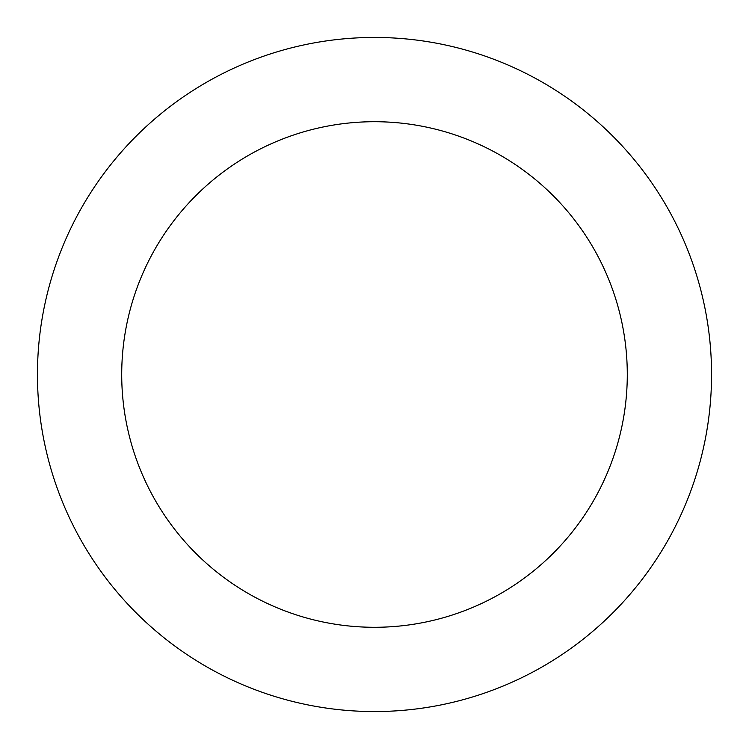 <?xml version="1.0" encoding="UTF-8"?>
<svg xmlns="http://www.w3.org/2000/svg" width="749" height="749" viewBox="0 0 749 749"><rect width="100%" height="100%" fill="white"/><g stroke="black" fill="none" stroke-linecap="round" stroke-linejoin="round"><path stroke-width="0.56" stroke-dasharray="3.75 2.81" d="M627.288 374.5A252.787 252.787 0 0 0 374.5 121.713A252.787 252.787 0 0 0 121.713 374.5A252.787 252.787 0 0 0 374.5 627.288A252.787 252.787 0 0 0 627.288 374.5M711.55 374.5A337.05 337.05 0 0 0 374.5 37.45A337.05 337.05 0 0 0 37.45 374.5A337.05 337.05 0 0 0 374.5 711.55A337.05 337.05 0 0 0 711.55 374.5"/><path stroke-width="1.12" d="M627.288 374.5A252.787 252.787 0 0 0 374.5 121.713A252.787 252.787 0 0 0 121.713 374.5A252.787 252.787 0 0 0 374.5 627.288A252.787 252.787 0 0 0 627.288 374.5M711.55 374.5A337.05 337.05 0 0 0 374.5 37.45A337.05 337.05 0 0 0 37.45 374.5A337.05 337.05 0 0 0 374.5 711.55A337.05 337.05 0 0 0 711.55 374.5"/></g></svg>
